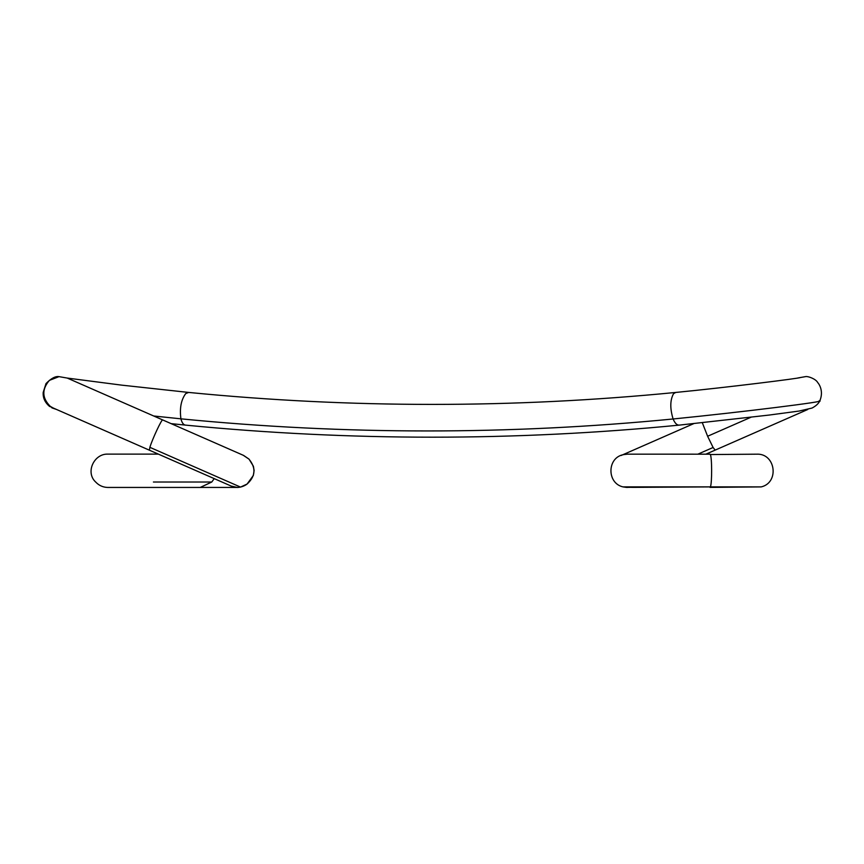 <?xml version="1.0" encoding="UTF-8"?>
<svg xmlns="http://www.w3.org/2000/svg" width="864" height="864" viewBox="0 0 864 864"><rect width="100%" height="100%" fill="white"/><g stroke="black" fill="none" stroke-linecap="round" stroke-linejoin="round"><path stroke-width="1.3" d="M95.666 482.015C98.917 485.46 102.892 487.274 107.59 487.447L200.221 487.447L211.777 482.015L214.218 478.624M231.26 486.097L149.396 450.187L149.872 447.325C152.388 438.988 162.011 418.403 162.745 419.958L243.616 455.436L248.886 459.022C256.208 467.921 255.604 476.269 247.061 484.067L240.527 487.091L237.254 487.426L231.25 486.086M162.745 419.958L67.23 378.065L59.011 376.639L49.399 380.354C41.688 389.362 41.98 398.023 50.285 406.372L52.088 407.938L56.516 409.45M53.266 408.024L50.285 406.372M171.137 423.641L185.663 425.131C183.535 424.969 181.958 422.874 180.922 418.835C179.507 408.208 181.116 399.784 185.749 393.563L188.654 392.44L121.586 385.128L67.208 378.065M800.291 377.536L800.312 377.536C800.896 378.173 726.754 387.482 675.767 392.44L673.574 393.649C670.054 399.978 669.892 408.424 673.11 418.986C674.892 423.176 676.912 425.218 679.147 425.131L679.255 425.12C514.696 441.202 350.125 441.202 185.555 425.12M679.266 425.12L769.036 415.076L799.135 411.048L812.02 408.056C815.886 406.037 818.446 403.693 819.72 401.026C823.684 392.062 819.817 384.88 817.722 382.558C815.843 379.004 808.585 376.315 805.939 376.553L797.807 377.989M702.313 422.734L707.616 436.255L713.102 447.487L715.165 450.112L807.732 409.504M627.869 454.172L627.253 454.172M710.294 454.55C712.022 456.818 712.098 483.116 710.413 486.896L633.323 487.372C624.218 487.145 629.5 487.858 622.944 486.886L761.238 486.896C779.598 482.609 775.656 453.092 756.594 454.183L710.294 454.55M211.777 482.015L153.414 482.015M240.527 487.091L149.872 447.325M153.684 415.994L180.922 418.835C344.974 434.938 509.036 434.981 673.11 418.986C740.696 412.268 830.974 401.047 819.104 400.853M750.892 417.28L707.616 436.255M713.102 447.487L697.831 454.183M95.656 482.015C85.201 472.435 93.982 453.762 107.59 454.118L158.36 454.118M154.624 487.447L237.33 487.426C235.375 487.436 241.596 488.106 247.082 484.067L253.346 475.448L254.102 470.47L253.4 466.258L249.07 459.184L243.259 455.274M53.104 407.959L149.396 450.187M49.756 406.588C45.004 402.635 42.822 397.904 43.2 392.396L45.997 383.594C51.127 378.367 55.447 376.045 58.979 376.639M675.778 392.44C513.4 408.391 351.022 408.391 188.654 392.429M693.76 423.63L621.173 455.468M705.866 454.183L715.165 450.112M627.394 454.172L624.208 454.529C607.025 456.829 606.463 483.095 622.944 486.886M709.96 454.183L627.761 454.162M761.238 486.896L710.046 487.382"/></g></svg>
